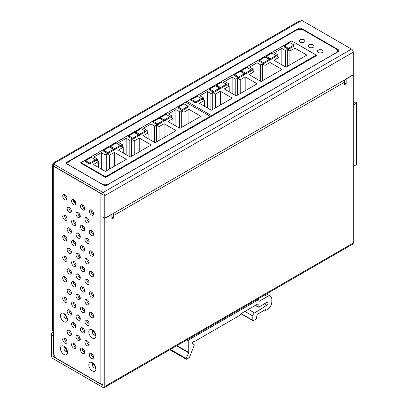 <?xml version="1.0" encoding="UTF-8"?>
<svg xmlns="http://www.w3.org/2000/svg" width="408" height="408" viewBox="0 0 408 408"><rect width="100%" height="100%" fill="white"/><g stroke="black" fill="none" stroke-linecap="round" stroke-linejoin="round"><path stroke-width="0.61" d="M105.606 177.434L80.401 162.884L291.695 40.897L316.899 55.447L105.606 177.434M322.223 50.118A2.887 1.668 0 0 0 319.076 49.756A2.887 1.668 0 0 0 317.296 51.296A2.887 1.668 0 0 0 318.143 52.474A2.887 1.668 0 0 0 321.285 52.836A2.887 1.668 0 0 0 323.07 51.296A2.887 1.668 0 0 0 322.223 50.118M313.206 44.911A2.887 1.668 0 0 0 310.06 44.554A2.887 1.668 0 0 0 308.28 46.089A2.887 1.668 0 0 0 309.126 47.272A2.887 1.668 0 0 0 312.268 47.629A2.887 1.668 0 0 0 314.053 46.089A2.887 1.668 0 0 0 313.206 44.911M304.19 39.709A2.887 1.668 0 0 0 301.043 39.347A2.887 1.668 0 0 0 299.263 40.887A2.887 1.668 0 0 0 300.11 42.065A2.887 1.668 0 0 0 303.251 42.427A2.887 1.668 0 0 0 305.036 40.887A2.887 1.668 0 0 0 304.19 39.709M108.87 183.952L335.891 52.887A5.018 2.897 180 0 0 337.36 50.837A5.018 2.897 180 0 0 335.891 48.787L303.588 30.136A5.018 2.897 180 0 0 296.489 30.136L69.467 161.206A5.018 2.897 180 0 0 67.998 163.251A5.018 2.897 180 0 0 69.467 165.301L101.771 183.952A5.018 2.897 180 0 0 108.87 183.952L108.87 184.054M103.693 185.156A5.018 2.897 0 0 0 106.952 185.156M337.085 52.3A5.018 2.897 0 0 0 337.36 51.347L337.36 50.837M67.998 163.251L67.998 163.766A5.018 2.897 0 0 0 68.274 164.715M316.19 55.549L316.455 55.702L316.19 55.549M186.084 102.383L186.971 101.867L186.084 102.383M316.19 55.855L316.19 55.141L291.695 40.897M317.302 51.398A2.887 1.668 180 0 1 319.158 49.944A2.887 1.668 180 0 1 322.223 50.322A2.887 1.668 180 0 1 323.065 51.398M308.285 46.196A2.887 1.668 180 0 1 310.141 44.737A2.887 1.668 180 0 1 313.206 45.12A2.887 1.668 180 0 1 314.048 46.196M299.268 40.989A2.887 1.668 180 0 1 301.124 39.53A2.887 1.668 180 0 1 304.19 39.913A2.887 1.668 180 0 1 305.031 40.989M74.883 305.745A5.273 3.045 -60 0 1 75.72 305.067M75.766 305.25A5.008 2.892 120 0 0 75.006 305.857M75.812 305.485A5.273 3.045 120 0 0 75.2 306.01M189.633 339.415L258.325 299.758A0.755 0.433 -60 0 1 258.703 299.717A0.755 0.433 -60 0 1 258.856 300.064L258.856 300.885A0.755 0.433 120 0 0 259.014 301.226A0.755 0.433 120 0 0 259.391 301.191L267.378 296.58A6.273 3.621 -60 0 1 270.514 296.269A6.273 3.621 -60 0 1 271.815 299.14L271.815 301.803A6.273 3.621 -60 0 1 267.378 309.488L265.955 310.31A0.5 0.291 -60 0 1 265.603 310.106L265.603 309.901A0.5 0.291 120 0 0 265.246 309.697L257.371 314.242A0.5 0.291 120 0 0 257.025 314.772L256.459 318.373A0.755 0.433 -60 0 1 255.933 319.173L253.353 320.663A0.755 0.433 -60 0 1 252.975 320.698A0.755 0.433 -60 0 1 252.822 320.351L252.822 315.976A2.509 1.448 -60 0 1 254.531 312.941L266.893 305.26A1.76 1.015 120 0 0 268 303.71A1.76 1.015 120 0 0 267.725 302.333A1.76 1.015 120 0 0 266.842 302.42L258.677 307.132A0.755 0.433 -60 0 1 258.305 307.173A0.755 0.433 -60 0 1 258.147 306.826L258.147 304.164A0.5 0.291 120 0 0 257.79 303.955L240.751 313.793A0.5 0.291 120 0 0 240.399 314.41L240.399 314.614A0.5 0.291 -60 0 1 240.042 315.231L194.534 341.501A0.5 0.291 -60 0 1 194.285 341.527L193.749 341.215A0.5 0.291 120 0 0 193.249 341.506L192.367 343.031A0.5 0.291 120 0 0 192.367 343.607L194.091 344.602A0.755 0.433 -60 0 1 194.177 345.296L189.567 357.184A0.755 0.433 -60 0 1 189.103 357.755L186.614 359.193A0.755 0.433 -60 0 1 186.237 359.229A0.755 0.433 -60 0 1 186.175 358.484L188.654 352.844A0.755 0.433 120 0 0 188.746 352.446L188.746 340.95A1.255 0.724 -60 0 1 189.633 339.415L188.68 338.864M193.749 341.215L194.285 341.527L193.749 341.215M306.872 55.09L285.926 67.182L273.947 60.262L278.914 57.395L276.252 55.855L278.026 54.83L274.39 52.734L281.841 48.43L285.483 50.531L287.257 49.506L289.92 51.041L294.887 48.169L306.872 55.09M282.02 69.437L261.074 81.529L249.094 74.608L254.067 71.742L251.399 70.202L253.179 69.181L249.538 67.08L256.994 62.776L260.63 64.877L262.405 63.852L265.067 65.387L270.04 62.516L282.02 69.437M257.173 83.783L236.227 95.875L224.247 88.959L229.214 86.088L226.552 84.553L228.327 83.528L224.691 81.427L232.142 77.122L235.783 79.223L237.558 78.198L240.22 79.733L245.188 76.867L257.173 83.783M232.32 98.129L211.375 110.221L199.395 103.306L204.367 100.434L201.705 98.899L203.48 97.874L199.838 95.773L207.295 91.468L210.931 93.57L212.706 92.545L215.368 94.08L220.34 91.213L232.32 98.129M201.328 99.623L195.651 102.903L191.566 100.547L191.566 99.521L197.248 96.242L201.328 98.598L201.328 99.623M213.756 92.453L209.671 90.097L209.671 89.072L215.353 85.792L219.433 88.148L219.433 89.174L213.756 92.453L213.756 91.428L209.671 89.072M226.287 85.216L220.606 88.495L216.526 86.139L216.526 85.114L222.202 81.835L226.287 84.191L226.287 85.216M238.711 78.045L234.631 75.684L234.631 74.664L240.307 71.385L244.392 73.741L244.392 74.766L238.711 78.045L238.711 77.02L234.631 74.664M251.134 70.87L245.458 74.149L241.373 71.793L241.373 70.768L247.054 67.488L251.134 69.844L251.134 70.87M269.239 60.42L263.563 63.699L259.478 61.338L259.478 60.313L265.159 57.033L269.239 59.395L269.239 60.42M275.986 56.523L270.305 59.803L266.225 57.446L266.225 56.421L271.901 53.142L275.986 55.498L275.986 56.523M294.091 46.068L288.41 49.348L284.33 46.991L284.33 45.966L290.006 42.687L294.091 45.043L294.091 46.068M291.695 40.999L186.971 101.459L211.466 115.602L211.466 116.321M316.19 55.141L211.466 115.602M186.971 101.459L186.971 102.892M294.887 62.006L294.887 48.169M278.914 63.133L278.914 57.395M278.026 56.88L278.026 54.83M281.841 64.826L281.841 48.43M285.483 66.922L285.483 50.531M287.257 66.412L287.257 49.506M289.92 64.877L289.92 51.041M270.04 76.352L270.04 62.516M254.067 77.479L254.067 71.742M253.179 71.227L253.179 69.181M256.994 79.172L256.994 62.776M260.63 81.274L260.63 64.877M262.405 80.758L262.405 63.852M265.067 79.223L265.067 65.387M245.188 90.698L245.188 76.867M229.214 91.826L229.214 86.088M228.327 85.573L228.327 83.528M232.142 93.519L232.142 77.122M235.783 95.62L235.783 79.223M237.558 95.105L237.558 78.198M240.22 93.57L240.22 79.733M220.34 105.045L220.34 91.213M204.367 106.172L204.367 100.434M203.48 99.924L203.48 97.874M207.295 107.865L207.295 91.468M210.931 109.966L210.931 93.57M212.706 109.451L212.706 92.545M215.368 107.916L215.368 94.08M201.328 98.598L195.651 101.878L195.651 102.903M195.651 101.878L191.566 99.521M219.433 88.148L213.756 91.428M226.287 84.191L220.606 87.47L220.606 88.495M220.606 87.47L216.526 85.114M244.392 73.741L238.711 77.02M251.134 69.844L245.458 73.124L245.458 74.149M245.458 73.124L241.373 70.768M269.239 59.395L263.563 62.674L263.563 63.699M263.563 62.674L259.478 60.313M275.986 55.498L270.305 58.778L270.305 59.803M270.305 58.778L266.225 56.421M294.091 45.043L288.41 48.322L288.41 49.348M288.41 48.322L284.33 45.966M200.904 116.27L179.959 128.362L167.979 121.441L172.946 118.575L170.284 117.035L172.059 116.01L168.422 113.909L175.879 109.604L179.515 111.705L181.29 110.68L183.952 112.22L188.924 109.349L200.904 116.27M176.052 130.616L155.111 142.708L143.126 135.787L148.099 132.921L145.437 131.381L147.212 130.356L143.57 128.255L151.026 123.956L154.668 126.052L156.442 125.032L159.105 126.567L164.072 123.695L176.052 130.616M151.205 144.962L130.259 157.054L118.279 150.134L123.247 147.268L120.584 145.727L122.359 144.702L118.723 142.606L126.179 138.302L129.815 140.403L131.59 139.378L134.252 140.913L139.225 138.042L151.205 144.962M126.358 159.309L105.412 171.401L93.427 164.485L98.399 161.614L95.737 160.074L97.512 159.054L93.871 156.953L101.327 152.648L104.968 154.749L106.743 153.724L109.405 155.259L114.373 152.388L126.358 159.309M95.365 160.803L89.683 164.082L85.603 161.726L85.603 160.701L91.28 157.422L95.365 159.778L95.365 160.803M107.788 153.632L103.709 151.271L103.709 150.251L109.385 146.972L113.47 149.328L113.47 150.353L107.788 153.632L107.788 152.607L103.709 150.251M120.319 146.395L114.638 149.675L110.558 147.319L110.558 146.294L116.239 143.014L120.319 145.37L120.319 146.395M132.743 139.22L128.663 136.864L128.663 135.839L134.344 132.559L138.424 134.921L138.424 135.941L132.743 139.22L132.743 138.2L128.663 135.839M145.171 132.049L139.49 135.329L135.405 132.972L135.405 131.947L141.086 128.668L145.171 131.024L145.171 132.049M163.276 121.594L157.595 124.873L153.51 122.517L153.51 121.492L159.191 118.213L163.276 120.569L163.276 121.594M170.019 117.703L164.337 120.982L160.257 118.626L160.257 117.601L165.939 114.322L170.019 116.678L170.019 117.703M188.124 107.248L182.442 110.527L178.362 108.171L178.362 107.146L184.044 103.867L188.124 106.223L188.124 107.248M210.222 117.035L210.222 116.321L185.727 102.178L81.003 162.639L105.499 176.781L105.499 177.373M210.222 116.321L105.499 176.781M81.003 162.639L81.003 163.231M83.074 207.59L84.731 208.549M91.953 212.716L93.605 213.67M188.924 123.185L188.924 109.349M172.946 124.312L172.946 118.575M172.059 118.06L172.059 116.01M175.879 126.001L175.879 109.604M179.515 128.102L179.515 111.705M181.29 127.592L181.29 110.68M183.952 126.052L183.952 112.22M164.072 137.532L164.072 123.695M148.099 138.659L148.099 132.921M147.212 132.406L147.212 130.356M151.026 140.347L151.026 123.956M154.668 142.448L154.668 126.052M156.442 141.938L156.442 125.032M159.105 140.403L159.105 126.567M139.225 151.878L139.225 138.042M123.247 153.005L123.247 147.268M122.359 146.752L122.359 144.702M126.179 154.698L126.179 138.302M129.815 156.799L129.815 140.403M131.59 156.284L131.59 139.378M134.252 154.749L134.252 140.913M114.373 166.224L114.373 152.388M98.399 167.351L98.399 161.614M97.512 161.099L97.512 159.054M101.327 169.045L101.327 152.648M104.968 171.146L104.968 154.749M106.743 170.631L106.743 153.724M109.405 169.096L109.405 155.259M95.365 159.778L89.683 163.057L89.683 164.082M89.683 163.057L85.603 160.701M113.47 149.328L107.788 152.607M120.319 145.37L114.638 148.65L114.638 149.675M114.638 148.65L110.558 146.294M138.424 134.921L132.743 138.2M145.171 131.024L139.49 134.303L139.49 135.329M139.49 134.303L135.405 131.947M163.276 120.569L157.595 123.848L157.595 124.873M157.595 123.848L153.51 121.492M170.019 116.678L164.337 119.957L164.337 120.982M164.337 119.957L160.257 117.601M188.124 106.223L182.442 109.502L182.442 110.527M182.442 109.502L178.362 107.146M80.269 338.915L79.611 339.298M79.228 338.966L79.228 336.564M79.228 318.47L79.228 316.072M79.228 297.973L79.228 295.576M79.228 277.476L79.228 275.079M79.228 256.984L79.228 254.582M79.228 236.487L79.228 234.09M79.228 215.99L79.228 213.593M74.021 202.184A5.273 3.045 -60 0 1 75.021 201.088M75.113 201.231A5.008 2.892 120 0 0 74.108 202.322M75.24 201.445A5.273 3.045 120 0 0 74.266 202.567M74.725 203.113A5.273 3.045 -60 0 1 75.551 202.077M75.613 202.246A5.008 2.892 120 0 0 74.832 203.22M75.704 202.531A5.273 3.045 120 0 0 75.041 203.408M80.289 339.109L79.769 339.41M101.837 193.933A2.509 1.448 180 0 1 100.883 193.586L53.315 166.122A2.509 1.448 180 0 1 52.581 165.097L52.581 330.5A2.509 1.448 0 0 0 53.315 331.52L53.137 331.832A2.509 1.448 120 0 0 51.362 334.907L51.362 355.608A2.509 1.448 60 0 0 53.137 358.678L103.015 387.478A2.509 1.448 60 0 0 104.269 387.6A2.509 1.448 60 0 0 104.79 386.452L104.79 218.183L103.015 217.158L103.015 385.427L53.137 356.628L54.443 355.873M52.581 165.097A2.509 1.448 180 0 1 53.315 164.072M91.479 215.006A3.014 1.739 -120 0 0 92.983 215.154A3.014 1.739 -120 0 0 93.442 212.741A3.014 1.739 -120 0 0 91.479 210.084A3.014 1.739 -120 0 0 89.969 209.936A3.014 1.739 -120 0 0 89.51 212.349A3.014 1.739 -120 0 0 91.479 215.006M82.6 209.88A3.014 1.739 -120 0 0 84.109 210.028A3.014 1.739 -120 0 0 84.568 207.616A3.014 1.739 -120 0 0 82.6 204.964A3.014 1.739 -120 0 0 81.095 204.811A3.014 1.739 -120 0 0 80.636 207.228A3.014 1.739 -120 0 0 82.6 209.88M73.726 204.755A3.014 1.739 -120 0 0 75.235 204.908A3.014 1.739 -120 0 0 75.694 202.49A3.014 1.739 -120 0 0 73.726 199.838A3.014 1.739 -120 0 0 72.221 199.691A3.014 1.739 -120 0 0 71.757 202.103A3.014 1.739 -120 0 0 73.726 204.755M64.852 199.634A3.014 1.739 -120 0 0 66.356 199.782A3.014 1.739 -120 0 0 66.82 197.37A3.014 1.739 -120 0 0 64.852 194.713A3.014 1.739 -120 0 0 63.347 194.565A3.014 1.739 -120 0 0 62.883 196.977A3.014 1.739 -120 0 0 64.852 199.634M91.479 235.498A3.014 1.739 -120 0 0 92.983 235.651A3.014 1.739 -120 0 0 93.442 233.233A3.014 1.739 -120 0 0 91.479 230.581A3.014 1.739 -120 0 0 89.969 230.433A3.014 1.739 -120 0 0 89.51 232.846A3.014 1.739 -120 0 0 91.479 235.498M82.6 230.377A3.014 1.739 -120 0 0 84.109 230.525A3.014 1.739 -120 0 0 84.568 228.113A3.014 1.739 -120 0 0 82.6 225.456A3.014 1.739 -120 0 0 81.095 225.308A3.014 1.739 -120 0 0 80.636 227.72A3.014 1.739 -120 0 0 82.6 230.377M73.726 225.252A3.014 1.739 -120 0 0 75.235 225.4A3.014 1.739 -120 0 0 75.694 222.987A3.014 1.739 -120 0 0 73.726 220.335A3.014 1.739 -120 0 0 72.221 220.182A3.014 1.739 -120 0 0 71.757 222.6A3.014 1.739 -120 0 0 73.726 225.252M64.852 220.126A3.014 1.739 -120 0 0 66.356 220.279A3.014 1.739 -120 0 0 66.82 217.862A3.014 1.739 -120 0 0 64.852 215.21A3.014 1.739 -120 0 0 63.347 215.062A3.014 1.739 -120 0 0 62.883 217.474A3.014 1.739 -120 0 0 64.852 220.126M91.479 255.994A3.014 1.739 -120 0 0 92.983 256.147A3.014 1.739 -120 0 0 93.442 253.73A3.014 1.739 -120 0 0 91.479 251.078A3.014 1.739 -120 0 0 89.969 250.925A3.014 1.739 -120 0 0 89.51 253.343A3.014 1.739 -120 0 0 91.479 255.994M82.6 250.874A3.014 1.739 -120 0 0 84.109 251.022A3.014 1.739 -120 0 0 84.568 248.61A3.014 1.739 -120 0 0 82.6 245.953A3.014 1.739 -120 0 0 81.095 245.805A3.014 1.739 -120 0 0 80.636 248.217A3.014 1.739 -120 0 0 82.6 250.874M73.726 245.749A3.014 1.739 -120 0 0 75.235 245.897A3.014 1.739 -120 0 0 75.694 243.484A3.014 1.739 -120 0 0 73.726 240.827A3.014 1.739 -120 0 0 72.221 240.679A3.014 1.739 -120 0 0 71.757 243.091A3.014 1.739 -120 0 0 73.726 245.749M64.852 240.623A3.014 1.739 -120 0 0 66.356 240.771A3.014 1.739 -120 0 0 66.82 238.359A3.014 1.739 -120 0 0 64.852 235.707A3.014 1.739 -120 0 0 63.347 235.554A3.014 1.739 -120 0 0 62.883 237.971A3.014 1.739 -120 0 0 64.852 240.623M91.479 276.491A3.014 1.739 -120 0 0 92.983 276.639A3.014 1.739 -120 0 0 93.442 274.227A3.014 1.739 -120 0 0 91.479 271.575A3.014 1.739 -120 0 0 89.969 271.422A3.014 1.739 -120 0 0 89.51 273.839A3.014 1.739 -120 0 0 91.479 276.491M82.6 271.366A3.014 1.739 -120 0 0 84.109 271.519A3.014 1.739 -120 0 0 84.568 269.101A3.014 1.739 -120 0 0 82.6 266.45A3.014 1.739 -120 0 0 81.095 266.302A3.014 1.739 -120 0 0 80.636 268.714A3.014 1.739 -120 0 0 82.6 271.366M73.726 266.245A3.014 1.739 -120 0 0 75.235 266.393A3.014 1.739 -120 0 0 75.694 263.981A3.014 1.739 -120 0 0 73.726 261.324A3.014 1.739 -120 0 0 72.221 261.176A3.014 1.739 -120 0 0 71.757 263.588A3.014 1.739 -120 0 0 73.726 266.245M64.852 261.12A3.014 1.739 -120 0 0 66.356 261.268A3.014 1.739 -120 0 0 66.82 258.856A3.014 1.739 -120 0 0 64.852 256.199A3.014 1.739 -120 0 0 63.347 256.051A3.014 1.739 -120 0 0 62.883 258.468A3.014 1.739 -120 0 0 64.852 261.12M91.479 296.988A3.014 1.739 -120 0 0 92.983 297.136A3.014 1.739 -120 0 0 93.442 294.724A3.014 1.739 -120 0 0 91.479 292.067A3.014 1.739 -120 0 0 89.969 291.919A3.014 1.739 -120 0 0 89.51 294.331A3.014 1.739 -120 0 0 91.479 296.988M82.6 291.863A3.014 1.739 -120 0 0 84.109 292.011A3.014 1.739 -120 0 0 84.568 289.598A3.014 1.739 -120 0 0 82.6 286.946A3.014 1.739 -120 0 0 81.095 286.793A3.014 1.739 -120 0 0 80.636 289.211A3.014 1.739 -120 0 0 82.6 291.863M73.726 286.737A3.014 1.739 -120 0 0 75.235 286.89A3.014 1.739 -120 0 0 75.694 284.473A3.014 1.739 -120 0 0 73.726 281.821A3.014 1.739 -120 0 0 72.221 281.673A3.014 1.739 -120 0 0 71.757 284.085A3.014 1.739 -120 0 0 73.726 286.737M64.852 281.617A3.014 1.739 -120 0 0 66.356 281.765A3.014 1.739 -120 0 0 66.82 279.353A3.014 1.739 -120 0 0 64.852 276.695A3.014 1.739 -120 0 0 63.347 276.548A3.014 1.739 -120 0 0 62.883 278.96A3.014 1.739 -120 0 0 64.852 281.617M91.479 317.485A3.014 1.739 -120 0 0 92.983 317.633A3.014 1.739 -120 0 0 93.442 315.221A3.014 1.739 -120 0 0 91.479 312.564A3.014 1.739 -120 0 0 89.969 312.416A3.014 1.739 -120 0 0 89.51 314.828A3.014 1.739 -120 0 0 91.479 317.485M82.6 312.36A3.014 1.739 -120 0 0 84.109 312.508A3.014 1.739 -120 0 0 84.568 310.095A3.014 1.739 -120 0 0 82.6 307.438A3.014 1.739 -120 0 0 81.095 307.29A3.014 1.739 -120 0 0 80.636 309.703A3.014 1.739 -120 0 0 82.6 312.36M73.726 307.234A3.014 1.739 -120 0 0 75.235 307.382A3.014 1.739 -120 0 0 75.694 304.97A3.014 1.739 -120 0 0 73.726 302.318A3.014 1.739 -120 0 0 72.221 302.165A3.014 1.739 -120 0 0 71.757 304.582A3.014 1.739 -120 0 0 73.726 307.234M64.852 302.114A3.014 1.739 -120 0 0 66.356 302.262A3.014 1.739 -120 0 0 66.82 299.844A3.014 1.739 -120 0 0 64.852 297.192A3.014 1.739 -120 0 0 63.347 297.044A3.014 1.739 -120 0 0 62.883 299.457A3.014 1.739 -120 0 0 64.852 302.114M69.289 212.441A3.014 1.739 -120 0 0 70.798 212.594A3.014 1.739 -120 0 0 71.257 210.176A3.014 1.739 -120 0 0 69.289 207.524A3.014 1.739 -120 0 0 67.784 207.376A3.014 1.739 -120 0 0 67.32 209.789A3.014 1.739 -120 0 0 69.289 212.441M78.163 217.566A3.014 1.739 -120 0 0 79.672 217.714A3.014 1.739 -120 0 0 80.131 215.302A3.014 1.739 -120 0 0 78.163 212.65A3.014 1.739 -120 0 0 76.658 212.497A3.014 1.739 -120 0 0 76.199 214.914A3.014 1.739 -120 0 0 78.163 217.566M87.042 222.691A3.014 1.739 -120 0 0 88.546 222.839A3.014 1.739 -120 0 0 89.005 220.427A3.014 1.739 -120 0 0 87.042 217.77A3.014 1.739 -120 0 0 85.532 217.622A3.014 1.739 -120 0 0 85.073 220.034A3.014 1.739 -120 0 0 87.042 222.691M69.289 232.937A3.014 1.739 -120 0 0 70.798 233.085A3.014 1.739 -120 0 0 71.257 230.673A3.014 1.739 -120 0 0 69.289 228.021A3.014 1.739 -120 0 0 67.784 227.868A3.014 1.739 -120 0 0 67.32 230.285A3.014 1.739 -120 0 0 69.289 232.937M78.163 238.063A3.014 1.739 -120 0 0 79.672 238.211A3.014 1.739 -120 0 0 80.131 235.799A3.014 1.739 -120 0 0 78.163 233.141A3.014 1.739 -120 0 0 76.658 232.994A3.014 1.739 -120 0 0 76.199 235.406A3.014 1.739 -120 0 0 78.163 238.063M87.042 243.188A3.014 1.739 -120 0 0 88.546 243.336A3.014 1.739 -120 0 0 89.005 240.924A3.014 1.739 -120 0 0 87.042 238.267A3.014 1.739 -120 0 0 85.532 238.119A3.014 1.739 -120 0 0 85.073 240.531A3.014 1.739 -120 0 0 87.042 243.188M69.289 253.434A3.014 1.739 -120 0 0 70.798 253.582A3.014 1.739 -120 0 0 71.257 251.17A3.014 1.739 -120 0 0 69.289 248.513A3.014 1.739 -120 0 0 67.784 248.365A3.014 1.739 -120 0 0 67.32 250.777A3.014 1.739 -120 0 0 69.289 253.434M78.163 258.56A3.014 1.739 -120 0 0 79.672 258.708A3.014 1.739 -120 0 0 80.131 256.295A3.014 1.739 -120 0 0 78.163 253.638A3.014 1.739 -120 0 0 76.658 253.49A3.014 1.739 -120 0 0 76.199 255.903A3.014 1.739 -120 0 0 78.163 258.56M87.042 263.68A3.014 1.739 -120 0 0 88.546 263.833A3.014 1.739 -120 0 0 89.005 261.416A3.014 1.739 -120 0 0 87.042 258.764A3.014 1.739 -120 0 0 85.532 258.616A3.014 1.739 -120 0 0 85.073 261.028A3.014 1.739 -120 0 0 87.042 263.68M69.289 273.931A3.014 1.739 -120 0 0 70.798 274.079A3.014 1.739 -120 0 0 71.257 271.667A3.014 1.739 -120 0 0 69.289 269.01A3.014 1.739 -120 0 0 67.784 268.862A3.014 1.739 -120 0 0 67.32 271.274A3.014 1.739 -120 0 0 69.289 273.931M78.163 279.052A3.014 1.739 -120 0 0 79.672 279.205A3.014 1.739 -120 0 0 80.131 276.787A3.014 1.739 -120 0 0 78.163 274.135A3.014 1.739 -120 0 0 76.658 273.987A3.014 1.739 -120 0 0 76.199 276.4A3.014 1.739 -120 0 0 78.163 279.052M87.042 284.177A3.014 1.739 -120 0 0 88.546 284.325A3.014 1.739 -120 0 0 89.005 281.913A3.014 1.739 -120 0 0 87.042 279.261A3.014 1.739 -120 0 0 85.532 279.108A3.014 1.739 -120 0 0 85.073 281.525A3.014 1.739 -120 0 0 87.042 284.177M69.289 294.423A3.014 1.739 -120 0 0 70.798 294.576A3.014 1.739 -120 0 0 71.257 292.159A3.014 1.739 -120 0 0 69.289 289.507A3.014 1.739 -120 0 0 67.784 289.359A3.014 1.739 -120 0 0 67.32 291.771A3.014 1.739 -120 0 0 69.289 294.423M78.163 299.548A3.014 1.739 -120 0 0 79.672 299.696A3.014 1.739 -120 0 0 80.131 297.284A3.014 1.739 -120 0 0 78.163 294.632A3.014 1.739 -120 0 0 76.658 294.479A3.014 1.739 -120 0 0 76.199 296.897A3.014 1.739 -120 0 0 78.163 299.548M87.042 304.674A3.014 1.739 -120 0 0 88.546 304.822A3.014 1.739 -120 0 0 89.005 302.41A3.014 1.739 -120 0 0 87.042 299.752A3.014 1.739 -120 0 0 85.532 299.605A3.014 1.739 -120 0 0 85.073 302.017A3.014 1.739 -120 0 0 87.042 304.674M69.289 314.92A3.014 1.739 -120 0 0 70.798 315.068A3.014 1.739 -120 0 0 71.257 312.655A3.014 1.739 -120 0 0 69.289 310.004A3.014 1.739 -120 0 0 67.784 309.85A3.014 1.739 -120 0 0 67.32 312.268A3.014 1.739 -120 0 0 69.289 314.92M78.163 320.045A3.014 1.739 -120 0 0 79.672 320.193A3.014 1.739 -120 0 0 80.131 317.781A3.014 1.739 -120 0 0 78.163 315.124A3.014 1.739 -120 0 0 76.658 314.976A3.014 1.739 -120 0 0 76.199 317.388A3.014 1.739 -120 0 0 78.163 320.045M87.042 325.171A3.014 1.739 -120 0 0 88.546 325.319A3.014 1.739 -120 0 0 89.005 322.906A3.014 1.739 -120 0 0 87.042 320.249A3.014 1.739 -120 0 0 85.532 320.101A3.014 1.739 -120 0 0 85.073 322.514A3.014 1.739 -120 0 0 87.042 325.171M69.289 335.417A3.014 1.739 -120 0 0 70.798 335.565A3.014 1.739 -120 0 0 71.257 333.152A3.014 1.739 -120 0 0 69.289 330.5A3.014 1.739 -120 0 0 67.784 330.347A3.014 1.739 -120 0 0 67.32 332.765A3.014 1.739 -120 0 0 69.289 335.417M78.163 340.542A3.014 1.739 -120 0 0 79.672 340.69A3.014 1.739 -120 0 0 80.131 338.278A3.014 1.739 -120 0 0 78.163 335.621A3.014 1.739 -120 0 0 76.658 335.473A3.014 1.739 -120 0 0 76.199 337.885A3.014 1.739 -120 0 0 78.163 340.542M87.042 345.663A3.014 1.739 -120 0 0 88.546 345.816A3.014 1.739 -120 0 0 89.005 343.398A3.014 1.739 -120 0 0 87.042 340.746A3.014 1.739 -120 0 0 85.532 340.598A3.014 1.739 -120 0 0 85.073 343.011A3.014 1.739 -120 0 0 87.042 345.663M73.726 327.731A3.014 1.739 -120 0 0 75.235 327.879A3.014 1.739 -120 0 0 75.694 325.467A3.014 1.739 -120 0 0 73.726 322.81A3.014 1.739 -120 0 0 72.221 322.662A3.014 1.739 -120 0 0 71.757 325.074A3.014 1.739 -120 0 0 73.726 327.731M82.6 332.857A3.014 1.739 -120 0 0 84.109 333.005A3.014 1.739 -120 0 0 84.568 330.592A3.014 1.739 -120 0 0 82.6 327.935A3.014 1.739 -120 0 0 81.095 327.787A3.014 1.739 -120 0 0 80.636 330.2A3.014 1.739 -120 0 0 82.6 332.857M91.479 358.474A3.014 1.739 -120 0 0 92.983 358.622A3.014 1.739 -120 0 0 93.442 356.21A3.014 1.739 -120 0 0 91.479 353.558A3.014 1.739 -120 0 0 89.969 353.405A3.014 1.739 -120 0 0 89.51 355.822A3.014 1.739 -120 0 0 91.479 358.474M82.6 353.348A3.014 1.739 -120 0 0 84.109 353.501A3.014 1.739 -120 0 0 84.568 351.084A3.014 1.739 -120 0 0 82.6 348.432A3.014 1.739 -120 0 0 81.095 348.284A3.014 1.739 -120 0 0 80.636 350.696A3.014 1.739 -120 0 0 82.6 353.348M73.726 348.228A3.014 1.739 -120 0 0 75.235 348.376A3.014 1.739 -120 0 0 75.694 345.964A3.014 1.739 -120 0 0 73.726 343.306A3.014 1.739 -120 0 0 72.221 343.159A3.014 1.739 -120 0 0 71.757 345.571A3.014 1.739 -120 0 0 73.726 348.228M64.852 343.103A3.014 1.739 -120 0 0 66.356 343.25A3.014 1.739 -120 0 0 66.82 340.838A3.014 1.739 -120 0 0 64.852 338.186A3.014 1.739 -120 0 0 63.347 338.033A3.014 1.739 -120 0 0 62.883 340.45A3.014 1.739 -120 0 0 64.852 343.103M95.916 368.827L95.916 368.755A5.018 2.897 -120 0 0 92.336 362.661A5.018 2.897 -120 0 0 88.817 364.726L88.817 364.793A5.018 2.897 -120 0 0 92.392 370.892A5.018 2.897 -120 0 0 95.916 368.827A5.018 2.897 -120 0 1 94.87 368.041M95.916 336.034L95.916 335.963A5.018 2.897 -120 0 0 92.336 329.868A5.018 2.897 -120 0 0 88.817 331.934L88.817 332A5.018 2.897 -120 0 0 92.392 338.099A5.018 2.897 -120 0 0 95.916 336.034A5.018 2.897 -120 0 1 94.87 335.249M67.514 352.43L67.514 352.359A5.018 2.897 -120 0 0 63.939 346.265A5.018 2.897 -120 0 0 60.415 348.33L60.415 348.396A5.018 2.897 -120 0 0 63.995 354.496A5.018 2.897 -120 0 0 67.514 352.43A5.018 2.897 -120 0 1 66.468 351.645M67.514 319.637L67.514 319.566A5.018 2.897 -120 0 0 63.939 313.471A5.018 2.897 -120 0 0 60.415 315.537L60.415 315.603A5.018 2.897 -120 0 0 63.995 321.703A5.018 2.897 -120 0 0 67.514 319.637A5.018 2.897 -120 0 1 66.468 318.852M103.015 384.402A2.509 1.448 0 0 1 100.883 383.989L57.043 358.678A5.018 2.897 60 0 1 53.494 352.532L53.494 331.627M104.79 218.387L103.015 217.362L103.015 194.611L53.315 165.918L53.315 163.868A2.509 1.448 60 0 1 53.836 162.721A2.509 1.448 60 0 1 55.09 162.843L53.315 163.868L103.015 192.561A2.509 1.448 60 0 1 104.79 195.636L104.79 218.387L353.287 74.919L353.287 52.168A2.509 1.448 -120 0 0 351.512 49.093L301.813 20.4L300.038 21.425A2.509 1.448 -120 0 0 298.784 21.303L53.836 162.721M103.545 185.079A2.509 1.448 0 0 0 107.095 185.079L338.196 51.658A2.509 1.448 0 0 0 338.931 50.633A2.509 1.448 0 0 0 338.196 49.608L301.813 28.596A2.509 1.448 0 0 0 298.263 28.596L67.162 162.022A2.509 1.448 0 0 0 66.422 163.047A2.509 1.448 0 0 0 67.162 164.072L103.545 185.079M66.958 198.767A3.014 1.739 60 0 1 66.626 198.609A3.014 1.739 60 0 1 64.525 194.555M75.832 203.893A3.014 1.739 60 0 1 75.5 203.73A3.014 1.739 60 0 1 73.399 199.675M84.706 209.018A3.014 1.739 60 0 1 84.379 208.855A3.014 1.739 60 0 1 82.273 204.801M93.58 214.139A3.014 1.739 60 0 1 93.254 213.981A3.014 1.739 60 0 1 91.147 209.926M66.958 219.264A3.014 1.739 60 0 1 66.626 219.106A3.014 1.739 60 0 1 64.525 215.047M75.832 224.39A3.014 1.739 60 0 1 75.5 224.227A3.014 1.739 60 0 1 73.399 220.172M84.706 229.51A3.014 1.739 60 0 1 84.379 229.352A3.014 1.739 60 0 1 82.273 225.298M93.58 234.636A3.014 1.739 60 0 1 93.254 234.478A3.014 1.739 60 0 1 91.147 230.418M66.958 239.761A3.014 1.739 60 0 1 66.626 239.598A3.014 1.739 60 0 1 64.525 235.544M75.832 244.882A3.014 1.739 60 0 1 75.5 244.724A3.014 1.739 60 0 1 73.399 240.669M84.706 250.007A3.014 1.739 60 0 1 84.379 249.849A3.014 1.739 60 0 1 82.273 245.794M93.58 255.133A3.014 1.739 60 0 1 93.254 254.969A3.014 1.739 60 0 1 91.147 250.915M66.958 260.258A3.014 1.739 60 0 1 66.626 260.095A3.014 1.739 60 0 1 64.525 256.04M75.832 265.379A3.014 1.739 60 0 1 75.5 265.22A3.014 1.739 60 0 1 73.399 261.166M84.706 270.504A3.014 1.739 60 0 1 84.379 270.341A3.014 1.739 60 0 1 82.273 266.286M93.58 275.63A3.014 1.739 60 0 1 93.254 275.466A3.014 1.739 60 0 1 91.147 271.412M66.958 280.75A3.014 1.739 60 0 1 66.626 280.592A3.014 1.739 60 0 1 64.525 276.537M75.832 285.875A3.014 1.739 60 0 1 75.5 285.712A3.014 1.739 60 0 1 73.399 281.658M84.706 291.001A3.014 1.739 60 0 1 84.379 290.838A3.014 1.739 60 0 1 82.273 286.783M93.58 296.121A3.014 1.739 60 0 1 93.254 295.963A3.014 1.739 60 0 1 91.147 291.909M66.958 301.247A3.014 1.739 60 0 1 66.626 301.089A3.014 1.739 60 0 1 64.525 297.034M75.832 306.372A3.014 1.739 60 0 1 75.5 306.209A3.014 1.739 60 0 1 73.399 302.155M84.706 311.493A3.014 1.739 60 0 1 84.379 311.335A3.014 1.739 60 0 1 82.273 307.28M93.58 316.618A3.014 1.739 60 0 1 93.254 316.46A3.014 1.739 60 0 1 91.147 312.406M89.143 221.825A3.014 1.739 60 0 1 88.817 221.666A3.014 1.739 60 0 1 86.71 217.612M80.269 216.704A3.014 1.739 60 0 1 79.937 216.541A3.014 1.739 60 0 1 77.836 212.486M71.395 211.579A3.014 1.739 60 0 1 71.063 211.415A3.014 1.739 60 0 1 68.962 207.361M89.143 242.321A3.014 1.739 60 0 1 88.817 242.163A3.014 1.739 60 0 1 86.71 238.109M80.269 237.196A3.014 1.739 60 0 1 79.937 237.038A3.014 1.739 60 0 1 77.836 232.983M71.395 232.076A3.014 1.739 60 0 1 71.063 231.912A3.014 1.739 60 0 1 68.962 227.858M89.143 262.818A3.014 1.739 60 0 1 88.817 262.655A3.014 1.739 60 0 1 86.71 258.601M80.269 257.693A3.014 1.739 60 0 1 79.937 257.535A3.014 1.739 60 0 1 77.836 253.48M71.395 252.567A3.014 1.739 60 0 1 71.063 252.409A3.014 1.739 60 0 1 68.962 248.355M89.143 283.315A3.014 1.739 60 0 1 88.817 283.152A3.014 1.739 60 0 1 86.71 279.098M80.269 278.19A3.014 1.739 60 0 1 79.937 278.026A3.014 1.739 60 0 1 77.836 273.972M71.395 273.064A3.014 1.739 60 0 1 71.063 272.906A3.014 1.739 60 0 1 68.962 268.852M89.143 303.807A3.014 1.739 60 0 1 88.817 303.649A3.014 1.739 60 0 1 86.71 299.594M80.269 298.687A3.014 1.739 60 0 1 79.937 298.523A3.014 1.739 60 0 1 77.836 294.469M71.395 293.561A3.014 1.739 60 0 1 71.063 293.403A3.014 1.739 60 0 1 68.962 289.343M89.143 324.304A3.014 1.739 60 0 1 88.817 324.146A3.014 1.739 60 0 1 86.71 320.091M80.269 319.178A3.014 1.739 60 0 1 79.937 319.02A3.014 1.739 60 0 1 77.836 314.966M71.395 314.058A3.014 1.739 60 0 1 71.063 313.895A3.014 1.739 60 0 1 68.962 309.84M89.143 344.801A3.014 1.739 60 0 1 88.817 344.638A3.014 1.739 60 0 1 86.71 340.583M80.269 339.675A3.014 1.739 60 0 1 79.937 339.517A3.014 1.739 60 0 1 77.836 335.463M71.395 334.555A3.014 1.739 60 0 1 71.063 334.392A3.014 1.739 60 0 1 68.962 330.337M66.958 342.241A3.014 1.739 60 0 1 66.626 342.077A3.014 1.739 60 0 1 64.525 338.023M75.832 347.361A3.014 1.739 60 0 1 75.5 347.203A3.014 1.739 60 0 1 73.399 343.148M84.706 352.486A3.014 1.739 60 0 1 84.379 352.323A3.014 1.739 60 0 1 82.273 348.269M93.58 357.612A3.014 1.739 60 0 1 93.254 357.449A3.014 1.739 60 0 1 91.147 353.394M84.706 331.99A3.014 1.739 60 0 1 84.379 331.832A3.014 1.739 60 0 1 82.273 327.777M75.832 326.869A3.014 1.739 60 0 1 75.5 326.706A3.014 1.739 60 0 1 73.399 322.651M92.366 362.676A5.018 2.897 -120 0 0 92.519 363.972M92.366 329.883A5.018 2.897 -120 0 0 92.519 331.179M63.964 346.28A5.018 2.897 -120 0 0 64.122 347.575M63.964 313.487A5.018 2.897 -120 0 0 64.122 314.782M344.056 80.861L344.056 80.248M68.192 162.45L67.162 163.047A2.509 1.448 180 0 0 66.586 163.562M337.166 50.036L338.196 50.633A2.509 1.448 180 0 1 338.773 51.143M298.86 29.366A2.509 1.448 180 0 1 301.211 29.366M53.137 356.628L53.137 335.932A2.509 1.448 -60 0 1 53.494 334.494M73.618 344.806L74.725 344.168M344.408 82.707L346.183 83.732L344.408 84.757L344.408 80.044M346.183 83.732L346.183 78.81L353.287 74.715L353.287 242.984A2.509 1.448 -120 0 1 352.767 244.132L104.269 387.6M104.79 218.183L111.889 214.083L111.889 218.999L113.664 217.974L111.889 216.949M113.664 217.974L113.664 215.516A2.509 1.448 60 0 0 113.052 213.614M113.664 215.516L344.408 82.299A2.509 1.448 -120 0 0 343.796 80.396M353.287 101.199L354.603 102.286L355.557 102.138L356.505 102.734A0.5 0.291 180 0 1 356.49 103.137L353.287 104.983M353.287 166.474L356.49 164.623A0.5 0.291 0 0 0 356.638 164.419L356.638 102.928M258.325 299.758L257.371 299.207M258.856 300.885L259.391 301.191M265.067 309.8L265.603 310.106M265.603 309.901L265.246 309.697M267.378 296.58L264.649 295.004M188.746 340.95L186.905 339.89M176.955 345.637L188.746 352.446M188.654 352.844L176.562 345.862M170.437 349.401L186.175 358.484M258.147 304.164L257.79 303.955M255.484 305.291L258.147 306.826M266.893 305.26L264.41 303.827M248.38 309.392L254.531 312.941M252.822 315.976L244.902 311.401M241.108 313.589L252.822 320.351M74.603 323.534L73.562 324.136M53.315 166.122L53.315 331.52M100.883 383.989L100.883 193.586M300.038 21.425L55.09 162.843M103.015 192.561L351.512 49.093M92.692 363.727A2.509 1.448 -120 0 0 92.366 364.726A2.509 1.448 -120 0 0 93.325 367.103A2.509 1.448 -120 0 0 95.166 368.016M92.692 330.934A2.509 1.448 -120 0 0 92.366 331.934A2.509 1.448 -120 0 0 93.325 334.31A2.509 1.448 -120 0 0 95.166 335.223M64.291 347.33A2.509 1.448 -120 0 0 63.964 348.33A2.509 1.448 -120 0 0 64.923 350.707A2.509 1.448 -120 0 0 66.769 351.62M64.291 314.537A2.509 1.448 -120 0 0 63.964 315.537A2.509 1.448 -120 0 0 64.923 317.914A2.509 1.448 -120 0 0 66.769 318.827M353.287 52.168L104.79 195.636M301.813 28.596L301.813 29.473M298.263 29.473L298.263 28.596M338.196 50.633L338.196 49.608M67.162 162.022L67.162 163.047M53.137 331.832L53.494 332.035M53.137 335.932L51.362 334.907M104.79 386.452L353.287 242.984M356.49 164.623L356.49 103.137M257.596 299.079L258.703 299.717M264.925 309.881L265.705 310.335M266.49 293.944L270.514 296.269M169.825 349.753L186.237 359.229M255.265 305.419L258.305 307.173M240.888 313.716L252.975 320.698M92.886 363.574L92.534 363.676C92.427 363.293 95.452 365.736 95.181 367.802L95.13 368.179L95.396 367.924M92.886 330.781L92.534 330.883C92.427 330.5 95.452 332.943 95.181 335.009L95.13 335.386L95.396 335.131M64.484 347.183L64.133 347.279C64.031 346.897 67.05 349.34 66.779 351.405L66.733 351.783L66.994 351.528M64.484 314.39L64.133 314.486C64.031 314.104 67.05 316.547 66.779 318.612L66.733 318.99L66.994 318.735"/></g></svg>
